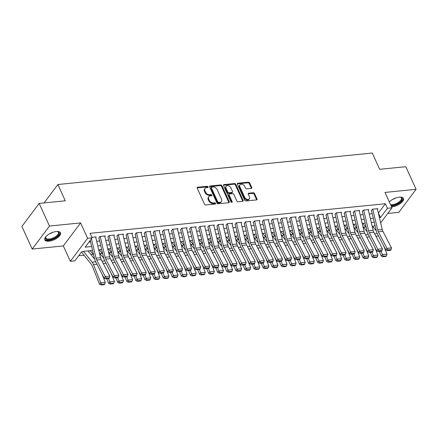 <?xml version="1.0" encoding="UTF-8"?>
<svg xmlns="http://www.w3.org/2000/svg" width="438" height="438" viewBox="0 0 438 438"><rect width="100%" height="100%" fill="white"/><g stroke="black" fill="none" stroke-linecap="round" stroke-linejoin="round"><path stroke-width="0.66" d="M208.099 186.851A0.756 0.537 36.9 0 0 207.19 186.292L197.713 187.24A1.079 0.766 36.9 0 0 197.253 187.48A1.079 0.766 36.9 0 0 197.226 188.22L204.508 204.201A1.079 0.766 36.9 0 0 205.805 205L215.282 204.053A0.756 0.537 36.9 0 0 214.719 202.81L213.492 202.931A3.46 2.453 36.9 0 1 209.342 200.374L208.734 199.044A3.46 2.453 36.9 0 1 208.822 196.678A3.46 2.453 36.9 0 1 210.295 195.917L211.521 195.791A0.756 0.537 36.9 0 0 210.952 194.549L209.725 194.675A3.46 2.453 36.9 0 1 205.575 192.118L204.973 190.787A3.46 2.453 36.9 0 1 205.055 188.422A3.46 2.453 36.9 0 1 206.528 187.656L207.754 187.535A0.756 0.537 36.9 0 0 208.099 186.851M207.656 187.546A0.756 0.537 36.9 0 0 206.725 186.916L197.248 187.864A1.079 0.766 36.9 0 0 197.138 187.88M215.184 204.059A0.756 0.537 36.9 0 0 214.248 203.429L213.021 203.555L213.492 202.931M211.423 195.802A0.756 0.537 36.9 0 0 210.486 195.173L209.26 195.293L209.725 194.675M391.567 206.889A8.59 3.701 155.5 0 0 392.015 206.851A8.59 3.701 155.5 0 0 400.441 203.478A8.59 3.701 155.5 0 0 403.475 198.436A8.59 3.701 155.5 0 0 399.292 197.149A8.59 3.701 155.5 0 0 389.283 201.88M56.294 231.505A8.59 3.701 155.5 0 0 47.862 234.883A8.59 3.701 155.5 0 0 44.835 239.92A8.59 3.701 155.5 0 0 49.012 241.207A8.59 3.701 155.5 0 0 57.444 237.834A8.59 3.701 155.5 0 0 60.471 232.797A8.59 3.701 155.5 0 0 56.294 231.505M251.27 188.422A1.079 0.766 36.9 0 0 251.73 188.181A1.079 0.766 36.9 0 0 251.757 187.448L249.715 182.964A1.079 0.766 36.9 0 0 248.417 182.164L237.894 183.215A1.079 0.766 36.9 0 0 237.429 183.456A1.079 0.766 36.9 0 0 237.407 184.195L244.689 200.177A1.079 0.766 36.9 0 0 245.986 200.976L256.509 199.92A1.079 0.766 36.9 0 0 256.969 199.684A1.079 0.766 36.9 0 0 256.996 198.945L254.527 193.53A1.079 0.766 36.9 0 0 253.23 192.731L248.729 193.18A1.079 0.766 36.9 0 0 248.269 193.421A1.079 0.766 36.9 0 0 248.242 194.16L249.463 196.843A2.891 2.048 36.9 0 1 249.392 198.819A2.891 2.048 36.9 0 1 246.994 199.317A2.891 2.048 36.9 0 1 244.694 197.319L239.898 186.802A2.891 2.048 36.9 0 1 239.969 184.825A2.891 2.048 36.9 0 1 242.367 184.321A2.891 2.048 36.9 0 1 244.667 186.32L245.466 188.077A1.079 0.766 36.9 0 0 246.764 188.877L251.27 188.422M378.344 213.071L385.385 203.741L387.444 208.264L391.988 207.809L380.671 222.893M39.168 203.424L49.478 226.035L32.204 249.047L21.9 226.43L39.168 203.424L65.289 200.807L57.871 184.518L372.251 153.032L379.669 169.314L405.796 166.697L416.1 189.315L384.98 192.43L391.988 207.809M32.204 249.047L63.324 245.932L80.597 222.92L49.478 226.035M80.597 222.92L87.605 238.299L92.144 237.845L85.147 247.169L91.651 246.517M385.385 203.741L90.086 233.317L92.144 237.845M221.973 185.739A1.079 0.766 36.9 0 0 220.681 184.94L210.152 185.997A1.079 0.766 36.9 0 0 209.692 186.232A1.079 0.766 36.9 0 0 209.665 186.971L216.952 202.953A1.079 0.766 36.9 0 0 218.25 203.752L228.773 202.701A1.079 0.766 36.9 0 0 229.233 202.46A1.079 0.766 36.9 0 0 229.26 201.721L221.973 185.739L221.508 186.364A1.079 0.766 36.9 0 0 220.21 185.564L209.687 186.615A1.079 0.766 36.9 0 0 209.583 186.637M224.021 184.606L234.549 183.549A1.079 0.766 36.9 0 1 235.841 184.349L243.128 200.336A1.079 0.766 36.9 0 1 243.101 201.069A1.079 0.766 36.9 0 1 242.641 201.31L238.135 201.759A1.079 0.766 36.9 0 1 236.838 200.965L233.887 194.483A1.079 0.766 36.9 0 0 232.589 193.684L229.6 193.985A1.079 0.766 36.9 0 0 229.14 194.22A1.079 0.766 36.9 0 0 229.112 194.959L232.189 201.71A0.756 0.537 36.9 0 1 230.941 201.83L223.533 185.586A1.079 0.766 36.9 0 1 223.561 184.847A1.079 0.766 36.9 0 1 224.021 184.606L223.555 185.23L234.078 184.174L234.549 183.549M387.767 213.432L398.832 212.321L416.1 189.315M95.774 237.495L96.24 236.87L91.903 237.308M104.863 236.586L105.328 235.962L99.875 236.509L98.709 238.064M113.946 235.671L114.417 235.053L108.963 235.6L107.797 237.155M123.034 234.763L123.5 234.144L118.046 234.686L116.88 236.241M132.123 233.854L132.588 233.23L127.135 233.777L125.969 235.332M141.206 232.945L141.671 232.321L136.218 232.868L135.052 234.423M150.294 232.03L150.76 231.412L145.306 231.959L144.14 233.514M159.377 231.122L159.843 230.503L154.395 231.05L153.229 232.6M168.466 230.213L168.931 229.594L163.478 230.136L162.312 231.691M177.549 229.304L178.02 228.68L172.567 229.227L171.4 230.782M186.637 228.395L187.103 227.771L181.65 228.318L180.483 229.873M195.72 227.481L196.191 226.862L190.738 227.41L189.572 228.964M204.809 226.572L205.274 225.953L199.821 226.495L198.655 228.05M213.897 225.663L214.363 225.039L208.91 225.586L207.743 227.141M222.98 224.754L223.446 224.13L217.998 224.678L216.826 226.232M232.069 223.84L232.534 223.221L227.081 223.769L225.915 225.324M241.152 222.931L241.617 222.312L236.17 222.854L235.003 224.409M250.24 222.022L250.706 221.398L245.253 221.946L244.086 223.5M259.323 221.113L259.794 220.489L254.341 221.037L253.175 222.592M268.412 220.199L268.877 219.58L263.424 220.128L262.258 221.683M277.5 219.29L277.966 218.671L272.513 219.214L271.346 220.768M286.583 218.381L287.049 217.763L281.601 218.305L280.43 219.86M295.672 217.472L296.137 216.848L290.684 217.396L289.518 218.951M304.755 216.564L305.22 215.939L299.773 216.487L298.606 218.042M313.843 215.649L314.309 215.031L308.856 215.578L307.69 217.133M322.926 214.74L323.397 214.122L317.944 214.664L316.778 216.219M332.015 213.832L332.48 213.207L327.027 213.755L325.861 215.31M341.103 212.923L341.569 212.299L336.116 212.846L334.95 214.401M350.186 212.008L350.652 211.39L345.204 211.937L344.033 213.492M359.275 211.1L359.74 210.481L354.287 211.023L353.121 212.578M368.358 210.191L368.823 209.567L363.376 210.114L362.21 211.669M88.985 242.055L90.556 241.902M96.672 241.289L99.64 240.988M105.761 240.374L108.728 240.079M114.844 239.466L117.817 239.17M123.932 238.557L126.9 238.261M133.021 237.648L135.988 237.347M142.104 236.734L145.071 236.438M151.192 235.825L154.16 235.529M160.275 234.916L163.243 234.62M169.364 234.007L172.331 233.706M178.447 233.098L181.414 232.797M187.535 232.184L190.503 231.888M196.624 231.275L199.591 230.979M205.707 230.366L208.674 230.07M214.795 229.457L217.763 229.156M223.878 228.543L226.846 228.247M232.967 227.634L235.934 227.338M242.05 226.725L245.017 226.43M251.138 225.816L254.106 225.515M260.227 224.902L263.194 224.606M269.31 223.993L272.277 223.698M278.398 223.084L281.366 222.789M287.481 222.175L290.449 221.874M296.57 221.261L299.537 220.966M305.653 220.352L308.62 220.057M314.741 219.443L317.709 219.148M323.83 218.535L326.797 218.234M332.913 217.626L335.88 217.325M342.001 216.711L344.969 216.416M351.084 215.803L354.052 215.507M360.173 214.894L363.14 214.598M369.256 213.985L372.223 213.684M371.293 210.76L372.459 209.205L377.912 208.658L377.446 209.282M78.714 255.737L84.047 255.206M90.929 254.516L93.13 254.292M100.017 253.602L102.218 253.383M109.106 252.693L111.301 252.474M118.189 251.784L120.39 251.565M127.277 250.875L129.473 250.656M136.36 249.967L138.561 249.742M145.449 249.052L147.65 248.833M154.532 248.143L156.733 247.924M163.62 247.235L165.821 247.016M172.703 246.326L174.904 246.101M181.792 245.411L183.993 245.192M190.88 244.503L193.076 244.284M199.963 243.594L202.164 243.375M209.052 242.685L211.247 242.46M218.135 241.771L220.336 241.552M227.223 240.862L229.424 240.643M236.306 239.953L238.507 239.734M245.395 239.044L247.596 238.825M254.483 238.135L256.679 237.911M263.566 237.221L265.767 237.002M272.655 236.312L274.85 236.093M281.738 235.403L283.939 235.184M290.827 234.494L293.027 234.27M299.91 233.58L302.11 233.361M308.998 232.671L311.199 232.452M318.087 231.762L320.282 231.543M327.17 230.853L329.371 230.629M336.258 229.939L338.454 229.72M345.341 229.03L347.542 228.811M354.43 228.121L356.631 227.902M363.513 227.213L365.714 226.988M57.871 184.518L44.052 202.931M92.582 250.454L81.879 251.521L74.876 260.851L70.337 261.305L87.605 238.299M63.324 245.932L70.337 261.305M375.908 229.233L375.443 229.857M379.439 217.691L380.447 217.593L387.444 208.264M97.767 245.904L100.735 245.608M106.856 244.995L109.823 244.7M115.939 244.086L118.906 243.791M125.027 243.178L127.995 242.876M134.116 242.263L137.083 241.968M143.199 241.354L146.166 241.059M152.287 240.446L155.255 240.15M161.37 239.537L164.338 239.241M170.459 238.628L173.426 238.327M179.542 237.714L182.509 237.418M188.63 236.805L191.598 236.509M197.713 235.896L200.686 235.6M206.802 234.987L209.769 234.686M215.89 234.073L218.858 233.777M224.973 233.164L227.941 232.868M234.062 232.255L237.029 231.959M243.145 231.346L246.112 231.045M252.233 230.432L255.201 230.136M261.316 229.523L264.284 229.227M270.405 228.614L273.372 228.318M279.493 227.705L282.461 227.404M288.576 226.796L291.544 226.495M297.665 225.882L300.632 225.586M306.748 224.973L309.715 224.678M315.836 224.064L318.804 223.769M324.919 223.156L327.887 222.854M334.008 222.241L336.975 221.946M343.096 221.332L346.064 221.037M352.179 220.424L355.147 220.128M361.268 219.515L364.235 219.214M370.351 218.6L373.318 218.305M374.249 222.236L371.282 222.537M365.166 223.15L362.199 223.446M356.078 224.059L353.11 224.355M346.995 224.968L344.027 225.263M337.906 225.877L334.939 226.178M328.823 226.791L325.856 227.087M319.735 227.7L316.767 227.995M310.646 228.609L307.679 228.904M301.563 229.517L298.596 229.819M292.475 230.432L289.507 230.727M283.391 231.341L280.424 231.636M274.303 232.249L271.336 232.545M265.22 233.158L262.252 233.459M256.131 234.067L253.164 234.368M247.048 234.982L244.076 235.277M237.96 235.89L234.992 236.186M228.871 236.799L225.904 237.095M219.788 237.708L216.821 238.009M210.7 238.622L207.732 238.918M201.617 239.531L198.649 239.827M192.528 240.44L189.561 240.736M183.445 241.349L180.478 241.65M174.357 242.263L171.389 242.559M165.268 243.172L162.301 243.468M156.185 244.081L153.218 244.377M147.097 244.99L144.129 245.291M138.014 245.899L135.046 246.2M128.925 246.813L125.958 247.109M119.842 247.722L116.875 248.017M110.754 248.631L107.786 248.926M101.665 249.54L98.698 249.841M373.275 227.147L374.901 224.979M378.383 213.071L380.447 217.593M205.055 188.422L204.59 189.046A3.46 2.453 36.9 0 0 204.502 191.406L204.973 190.787M209.26 195.293A3.46 2.453 36.9 0 1 205.11 192.742L204.502 191.406M208.822 196.678L208.351 197.303A3.46 2.453 36.9 0 0 208.269 199.668L208.734 199.044M213.021 203.555A3.46 2.453 36.9 0 1 208.871 200.998L208.269 199.668M228.877 202.684A1.079 0.766 36.9 0 0 228.795 202.345L221.508 186.364M211.702 187.141A0.756 0.537 36.9 0 0 211.362 187.825L217.757 201.852A0.756 0.537 36.9 0 0 218.661 202.411L219.958 202.285A3.46 2.453 36.9 0 0 221.425 201.518A3.46 2.453 36.9 0 0 221.513 199.159L217.144 189.566A3.46 2.453 36.9 0 0 212.994 187.01L211.702 187.141M211.379 187.305L210.913 187.929A0.756 0.537 36.9 0 0 210.897 188.444L211.362 187.825M221.425 201.518L220.96 202.142A3.46 2.453 36.9 0 1 219.487 202.904L218.195 203.035A0.756 0.537 36.9 0 1 217.286 202.476L210.897 188.444M242.745 201.294A1.079 0.766 36.9 0 0 242.663 200.954L235.376 184.973A1.079 0.766 36.9 0 0 234.078 184.174M229.14 194.22L228.674 194.844A1.079 0.766 36.9 0 0 228.647 195.583L231.724 202.329L232.189 201.71M230.821 187.754A2.891 2.048 36.9 0 0 228.516 185.756A2.891 2.048 36.9 0 0 226.123 186.26A2.891 2.048 36.9 0 0 226.046 188.231L227.738 191.943A1.079 0.766 36.9 0 0 229.036 192.736L232.025 192.441A1.079 0.766 36.9 0 0 232.485 192.2A1.079 0.766 36.9 0 0 232.512 191.461L230.821 187.754M226.123 186.26L225.652 186.878A2.891 2.048 36.9 0 0 225.581 188.855L226.046 188.231M232.485 192.2L232.014 192.824A1.079 0.766 36.9 0 1 231.554 193.059L228.57 193.361A1.079 0.766 36.9 0 1 227.273 192.561L225.581 188.855M239.969 184.825L239.504 185.444A2.891 2.048 36.9 0 0 239.433 187.42L239.898 186.802M249.392 198.819L248.926 199.443A2.891 2.048 36.9 0 1 246.528 199.942A2.891 2.048 36.9 0 1 244.223 197.943L239.433 187.42M256.613 199.903A1.079 0.766 36.9 0 0 256.531 199.564L254.062 194.149A1.079 0.766 36.9 0 0 252.764 193.35L248.258 193.804A1.079 0.766 36.9 0 0 248.154 193.82M251.374 188.406A1.079 0.766 36.9 0 0 251.292 188.066L249.244 183.582A1.079 0.766 36.9 0 0 247.946 182.783L237.423 183.84A1.079 0.766 36.9 0 0 237.319 183.856M81.501 252.025L91.361 264.36A5.508 3.082 84.3 0 1 92.248 265.932L99.535 284.224L100.778 282.833L93.486 264.541A8.262 4.621 -95.7 0 0 92.155 262.187L83.505 251.363M94.646 259.165L88.049 250.908M101.578 284.415L101.079 284.968L104.26 284.651L104.759 284.098L101.578 284.415L100.778 282.833L105.317 282.379L101.994 274.035M105.317 282.379L104.759 284.098M101.079 284.968L99.535 284.224M95.643 236.931L100.559 257.697A5.508 3.082 -95.7 0 0 101.238 259.553L109.828 276.11L105.284 276.564L106.215 278.125L105.782 278.809L108.963 278.491L109.396 277.807L106.215 278.125M91.433 238.792L96.021 258.152A5.508 3.082 -95.7 0 0 96.694 260.008L105.284 276.564L104.195 278.278L95.604 261.721A8.262 4.621 84.3 0 1 94.592 258.935L90.206 240.429M104.195 278.278L105.782 278.809M109.396 277.807L109.828 276.11M57.236 231.456A7.435 3.203 -24.5 0 1 57.635 231.532A7.435 3.203 -24.5 0 1 57.696 235.879A7.435 3.203 -24.5 0 1 49.171 239.832A7.435 3.203 -24.5 0 1 45.744 236.953A7.435 3.203 -24.5 0 1 45.946 236.602M45.902 236.668A6.882 2.967 155.5 0 0 45.853 238.037A6.882 2.967 155.5 0 0 49.198 239.071A6.882 2.967 155.5 0 0 55.955 236.367A6.882 2.967 155.5 0 0 58.38 232.326A6.882 2.967 155.5 0 0 57.318 231.467M44.698 239.427A8.536 3.679 155.5 0 0 48.706 240.457A8.536 3.679 155.5 0 0 56.83 237.281A8.536 3.679 155.5 0 0 60.187 232.364M400.239 197.1A7.435 3.203 -24.5 0 1 400.639 197.177A7.435 3.203 -24.5 0 1 402.21 198.644A7.435 3.203 -24.5 0 1 398.421 203.259A7.435 3.203 -24.5 0 1 390.942 205.51M390.57 204.694A6.882 2.967 155.5 0 0 397.682 202.838A6.882 2.967 155.5 0 0 401.493 198.387A6.882 2.967 155.5 0 0 401.383 197.971A6.882 2.967 155.5 0 0 400.316 197.111M391.227 206.134A8.536 3.679 155.5 0 0 399.379 203.232A8.536 3.679 155.5 0 0 403.228 198.255A8.536 3.679 155.5 0 0 403.19 198.009M90.244 250.684L93.644 254.938M106.79 278.71L108.624 283.315L109.861 281.924L108.514 278.541M103.735 258.256L99.415 252.846M110.661 283.506L110.168 284.059L113.349 283.742L113.842 283.183L110.661 283.506L109.861 281.924L114.406 281.47L111.077 273.126M114.406 281.47L113.842 283.183M110.168 284.059L108.624 283.315M99.333 249.775L102.733 254.029M115.878 277.801L117.712 282.4L118.95 281.015L117.598 277.626M112.818 257.347L108.498 251.938M119.749 282.592L119.256 283.151L122.432 282.833L122.93 282.275L119.749 282.592L118.95 281.015L123.494 280.561L120.165 272.217M123.494 280.561L122.93 282.275M119.256 283.151L117.712 282.4M108.421 248.866L111.816 253.115M124.961 276.893L126.796 281.492L128.033 280.106L126.686 276.717M121.906 256.438L117.587 251.029M128.838 281.683L128.339 282.236L131.52 281.919L132.013 281.366L128.838 281.683L128.033 280.106L132.577 279.652L129.254 271.303M132.577 279.652L132.013 281.366M128.339 282.236L126.796 281.492M117.504 247.957L120.904 252.206M134.05 275.978L135.884 280.583L137.121 279.192L135.769 275.809M130.995 255.524L126.67 250.12M137.921 280.774L137.428 281.327L140.609 281.01L141.102 280.457L137.921 280.774L137.121 279.192L141.666 278.738L138.337 270.394M141.666 278.738L141.102 280.457M137.428 281.327L135.884 280.583M104.731 236.022L109.648 256.788A5.508 3.082 -95.7 0 0 110.321 258.639L118.912 275.201L114.373 275.655L115.303 277.216L114.865 277.9L118.046 277.582L118.484 276.898L115.303 277.216M100.187 236.476L105.104 257.243A5.508 3.082 -95.7 0 0 105.777 259.099L114.373 275.655L113.283 277.369L104.687 260.813A8.262 4.621 84.3 0 1 103.68 258.026L98.944 238.042M113.283 277.369L114.865 277.9M118.484 276.898L118.912 275.201M113.814 235.113L118.736 255.874A5.508 3.082 -95.7 0 0 119.41 257.73L128 274.292L123.456 274.746L124.392 276.307L123.954 276.991L127.135 276.674L127.567 275.989L124.392 276.307M109.27 235.567L114.192 256.329A5.508 3.082 -95.7 0 0 114.865 258.185L123.456 274.746L122.366 276.46L113.776 259.898A8.262 4.621 84.3 0 1 112.763 257.117L108.027 237.128M122.366 276.46L123.954 276.991M127.567 275.989L128 274.292M122.903 234.204L127.819 254.965A5.508 3.082 -95.7 0 0 128.493 256.821L137.089 273.378L132.544 273.838L133.475 275.398L133.042 276.082L136.218 275.765L136.656 275.075L133.475 275.398M118.359 234.659L123.275 255.42A5.508 3.082 -95.7 0 0 123.954 257.276L132.544 273.838L131.455 275.551L122.864 258.989A8.262 4.621 84.3 0 1 121.852 256.208L117.116 236.219M131.455 275.551L133.042 276.082M136.656 275.075L137.089 273.378M131.986 233.29L136.908 254.056A5.508 3.082 -95.7 0 0 137.581 255.912L146.172 272.469L141.627 272.923L142.564 274.484L142.126 275.173L145.306 274.85L145.744 274.166L142.564 274.484M127.442 233.75L132.364 254.511A5.508 3.082 -95.7 0 0 133.037 256.367L141.627 272.923L140.538 274.637L131.947 258.081A8.262 4.621 84.3 0 1 130.935 255.294L126.199 235.31M140.538 274.637L142.126 275.173M145.744 274.166L146.172 272.469M126.593 247.043L129.987 251.297M143.133 275.069L144.967 279.674L146.204 278.283L144.858 274.9M140.078 254.615L135.758 249.211M147.009 279.866L146.511 280.419L149.692 280.101L150.19 279.543L147.009 279.866L146.204 278.283L150.749 277.829L147.425 269.485M150.749 277.829L150.19 279.543M146.511 280.419L144.967 279.674M141.074 232.381L145.991 253.148A5.508 3.082 -95.7 0 0 146.664 255.004L155.26 271.56L150.716 272.014L151.647 273.575L151.214 274.259L154.395 273.942L154.828 273.257L151.647 273.575M136.53 232.835L141.447 253.602A5.508 3.082 -95.7 0 0 142.126 255.458L150.716 272.014L149.626 273.728L141.036 257.172A8.262 4.621 84.3 0 1 140.023 254.385L135.287 234.401M149.626 273.728L151.214 274.259M154.828 273.257L155.26 271.56M135.676 246.134L139.076 250.388M152.221 274.161L154.056 278.76L155.293 277.374L153.941 273.985M149.166 253.706L144.847 248.297M156.092 278.951L155.599 279.51L158.78 279.192L159.273 278.634L156.092 278.951L155.293 277.374L159.837 276.92L156.508 268.576M159.837 276.92L159.273 278.634M155.599 279.51L154.056 278.76M150.157 231.472L155.079 252.233A5.508 3.082 -95.7 0 0 155.753 254.089L164.343 270.651L159.799 271.106L160.735 272.666L160.297 273.35L163.478 273.033L163.916 272.348L160.735 272.666M145.619 231.926L150.535 252.688A5.508 3.082 -95.7 0 0 151.209 254.544L159.799 271.106L158.709 272.819L150.119 256.257A8.262 4.621 84.3 0 1 149.106 253.476L144.376 233.487M158.709 272.819L160.297 273.35M163.916 272.348L164.343 270.651M144.764 245.225L148.159 249.479M161.304 273.252L163.139 277.851L164.381 276.466L163.029 273.077M158.249 252.797L153.93 247.388M165.181 278.042L164.683 278.601L167.864 278.278L168.362 277.725L165.181 278.042L164.381 276.466L168.92 276.011L165.597 267.667M168.92 276.011L168.362 277.725M164.683 278.601L163.139 277.851M159.246 230.563L164.162 251.324A5.508 3.082 -95.7 0 0 164.841 253.18L173.432 269.742L168.887 270.197L169.818 271.757L169.386 272.441L172.567 272.124L172.999 271.434L169.818 271.757M154.702 231.018L159.624 251.779A5.508 3.082 -95.7 0 0 160.297 253.635L168.887 270.197L167.798 271.91L159.208 255.349A8.262 4.621 84.3 0 1 158.195 252.567L153.459 232.578M167.798 271.91L169.386 272.441M172.999 271.434L173.432 269.742M153.847 244.316L157.247 248.565M170.393 272.337L172.227 276.942L173.464 275.551L172.118 272.168M167.338 251.883L163.018 246.479M174.264 277.134L173.771 277.687L176.952 277.369L177.445 276.816L174.264 277.134L173.464 275.551L178.009 275.097L174.68 266.753M178.009 275.097L177.445 276.816M173.771 277.687L172.227 276.942M168.329 229.649L173.251 250.416A5.508 3.082 -95.7 0 0 173.924 252.272L182.515 268.828L177.976 269.282L178.907 270.843L178.469 271.533L181.65 271.21L182.088 270.525L178.907 270.843M163.79 230.109L168.707 250.87A5.508 3.082 -95.7 0 0 169.38 252.726L177.976 269.282L176.886 270.996L168.291 254.44A8.262 4.621 84.3 0 1 167.283 251.658L162.547 231.669M176.886 270.996L178.469 271.533M182.088 270.525L182.515 268.828M162.936 243.408L166.336 247.656M179.481 271.429L181.316 276.033L182.553 274.642L181.201 271.259M176.421 250.974L172.101 245.57M183.352 276.225L182.86 276.778L186.035 276.46L186.533 275.907L183.352 276.225L182.553 274.642L187.092 274.188L183.768 265.844M187.092 274.188L186.533 275.907M182.86 276.778L181.316 276.033M177.417 228.74L182.339 249.507A5.508 3.082 -95.7 0 0 183.013 251.363L191.603 267.919L187.059 268.374L187.995 269.934L187.557 270.618L190.738 270.301L191.171 269.616L187.995 269.934M172.873 229.194L177.795 249.961A5.508 3.082 -95.7 0 0 178.469 251.817L187.059 268.374L185.969 270.087L177.379 253.531A8.262 4.621 84.3 0 1 176.366 250.744L171.63 230.76M185.969 270.087L187.557 270.618M191.171 269.616L191.603 267.919M172.019 242.493L175.419 246.747M188.564 270.52L190.399 275.119L191.636 273.734L190.289 270.345M185.509 250.065L181.19 244.656M192.441 275.31L191.943 275.869L195.124 275.551L195.616 274.993L192.441 275.31L191.636 273.734L196.18 273.279L192.857 264.935M196.18 273.279L195.616 274.993M191.943 275.869L190.399 275.119M186.506 227.831L191.422 248.592A5.508 3.082 -95.7 0 0 192.096 250.448L200.686 267.01L196.147 267.465L197.078 269.025L196.646 269.709L199.821 269.392L200.259 268.708L197.078 269.025M181.962 228.286L186.878 249.052A5.508 3.082 -95.7 0 0 187.557 250.908L196.147 267.465L195.058 269.178L186.468 252.622A8.262 4.621 84.3 0 1 185.455 249.835L180.719 229.851M195.058 269.178L196.646 269.709M200.259 268.708L200.686 267.01M181.108 241.584L184.507 245.838M197.653 269.611L199.487 274.21L200.724 272.825L199.372 269.436M194.598 249.156L190.273 243.747M201.524 274.402L201.031 274.96L204.207 274.637L204.705 274.084L201.524 274.402L200.724 272.825L205.269 272.37L201.94 264.026M205.269 272.37L204.705 274.084M201.031 274.96L199.487 274.21M195.589 226.922L200.511 247.684A5.508 3.082 -95.7 0 0 201.184 249.54L209.775 266.101L205.23 266.556L206.167 268.116L205.729 268.801L208.91 268.483L209.348 267.799L206.167 268.116M191.045 227.377L195.967 248.138A5.508 3.082 -95.7 0 0 196.64 249.994L205.23 266.556L204.141 268.27L195.551 251.708A8.262 4.621 84.3 0 1 194.538 248.926L189.802 228.937M204.141 268.27L205.729 268.801M209.348 267.799L209.775 266.101M190.196 240.676L193.591 244.924M206.736 268.697L208.57 273.301L209.807 271.916L208.461 268.527M203.681 248.247L199.361 242.838M210.612 273.493L210.114 274.046L213.295 273.728L213.793 273.175L210.612 273.493L209.807 271.916L214.352 271.456L211.028 263.112M214.352 271.456L213.793 273.175M210.114 274.046L208.57 273.301M204.677 226.013L209.594 246.775A5.508 3.082 -95.7 0 0 210.267 248.631L218.863 265.187L214.319 265.642L215.25 267.202L214.817 267.892L217.993 267.574L218.431 266.884L215.25 267.202M200.133 226.468L205.05 247.229A5.508 3.082 -95.7 0 0 205.729 249.085L214.319 265.642L213.229 267.355L204.639 250.799A8.262 4.621 84.3 0 1 203.626 248.017L198.89 228.028M213.229 267.355L214.817 267.892M218.431 266.884L218.863 265.187M199.279 239.767L202.679 244.015M215.825 267.788L217.659 272.392L218.896 271.002L217.544 267.618M212.769 247.333L208.444 241.929M219.695 272.584L219.203 273.137L222.384 272.819L222.876 272.266L219.695 272.584L218.896 271.002L223.44 270.547L220.111 262.203M223.44 270.547L222.876 272.266M219.203 273.137L217.659 272.392M213.76 225.099L218.682 245.866A5.508 3.082 -95.7 0 0 219.356 247.722L227.946 264.278L223.402 264.733L224.338 266.293L223.9 266.977L227.081 266.66L227.519 265.976L224.338 266.293M209.222 225.554L214.138 246.32A5.508 3.082 -95.7 0 0 214.812 248.176L223.402 264.733L222.312 266.446L213.722 249.89A8.262 4.621 84.3 0 1 212.709 247.103L207.979 227.119M222.312 266.446L223.9 266.977M227.519 265.976L227.946 264.278M208.368 238.852L211.762 243.106M224.908 266.879L226.742 271.483L227.984 270.093L226.632 266.704M221.852 246.424L217.533 241.015M228.784 271.675L228.286 272.228L231.467 271.91L231.965 271.352L228.784 271.675L227.984 270.093L232.523 269.638L229.2 261.294M232.523 269.638L231.965 271.352M228.286 272.228L226.742 271.483M222.849 224.19L227.765 244.951A5.508 3.082 -95.7 0 0 228.444 246.808L237.035 263.369L232.49 263.824L233.421 265.384L232.989 266.069L236.17 265.751L236.602 265.067L233.421 265.384M218.305 224.645L223.227 245.411A5.508 3.082 -95.7 0 0 223.9 247.267L232.49 263.824L231.401 265.537L222.811 248.981A8.262 4.621 84.3 0 1 221.798 246.194L217.062 226.211M231.401 265.537L232.989 266.069M236.602 265.067L237.035 263.369M217.451 237.944L220.851 242.198M233.996 265.97L235.83 270.569L237.067 269.184L235.721 265.795M230.941 245.515L226.621 240.106M237.867 270.761L237.374 271.319L240.555 270.996L241.048 270.443L237.867 270.761L237.067 269.184L241.612 268.729L238.283 260.386M241.612 268.729L241.048 270.443M237.374 271.319L235.83 270.569M231.932 223.281L236.854 244.043A5.508 3.082 -95.7 0 0 237.527 245.899L246.118 262.461L241.579 262.915L242.51 264.475L242.072 265.16L245.253 264.842L245.691 264.158L242.51 264.475M227.393 223.736L232.31 244.497A5.508 3.082 -95.7 0 0 232.983 246.353L241.579 262.915L240.489 264.629L231.894 248.067A8.262 4.621 84.3 0 1 230.886 245.285L226.15 225.296M240.489 264.629L242.072 265.16M245.691 264.158L246.118 262.461M226.539 237.035L229.934 241.283M243.085 265.061L244.919 269.66L246.156 268.275L244.804 264.886M240.024 244.607L235.704 239.197M246.955 269.852L246.457 270.405L249.638 270.087L250.136 269.534L246.955 269.852L246.156 268.275L250.695 267.821L247.371 259.471M250.695 267.821L250.136 269.534M246.457 270.405L244.919 269.66M241.02 222.373L245.937 243.134A5.508 3.082 -95.7 0 0 246.616 244.99L255.206 261.546L250.662 262.006L251.593 263.566L251.16 264.251L254.341 263.933L254.774 263.243L251.593 263.566M236.476 222.827L241.398 243.588A5.508 3.082 -95.7 0 0 242.072 245.444L250.662 262.006L249.572 263.72L240.982 247.158A8.262 4.621 84.3 0 1 239.969 244.377L235.233 224.387M249.572 263.72L251.16 264.251M254.774 263.243L255.206 261.546M235.622 236.126L239.022 240.374M252.168 264.147L254.002 268.751L255.239 267.361L253.892 263.977M249.112 243.692L244.793 238.288M256.038 268.943L255.546 269.496L258.727 269.178L259.219 268.625L256.038 268.943L255.239 267.361L259.783 266.906L256.46 258.562M259.783 266.906L259.219 268.625M255.546 269.496L254.002 268.751M250.109 221.458L255.025 242.225A5.508 3.082 -95.7 0 0 255.699 244.081L264.289 260.637L259.75 261.092L260.681 262.652L260.243 263.342L263.424 263.019L263.862 262.335L260.681 262.652M245.565 221.918L250.481 242.679A5.508 3.082 -95.7 0 0 251.155 244.535L259.75 261.092L258.661 262.805L250.065 246.249A8.262 4.621 84.3 0 1 249.058 243.462L244.322 223.479M258.661 262.805L260.243 263.342M263.862 262.335L264.289 260.637M244.711 235.211L248.111 239.466M261.256 263.238L263.09 267.842L264.328 266.452L262.975 263.068M258.201 242.783L253.876 237.38M265.127 268.034L264.634 268.587L267.81 268.27L268.308 267.711L265.127 268.034L264.328 266.452L268.872 265.997L265.543 257.654M268.872 265.997L268.308 267.711M264.634 268.587L263.09 267.842M259.192 220.549L264.114 241.316A5.508 3.082 -95.7 0 0 264.787 243.172L273.378 259.729L268.833 260.183L269.77 261.743L269.332 262.428L272.513 262.11L272.945 261.426L269.77 261.743M254.648 221.004L259.57 241.771A5.508 3.082 -95.7 0 0 260.243 243.627L268.833 260.183L267.744 261.897L259.154 245.34A8.262 4.621 84.3 0 1 258.141 242.553L253.405 222.57M267.744 261.897L269.332 262.428M272.945 261.426L273.378 259.729M253.799 234.303L257.194 238.557M270.339 262.329L272.173 266.928L273.411 265.543L272.064 262.154M267.284 241.875L262.964 236.465M274.215 267.12L273.717 267.678L276.898 267.361L277.391 266.802L274.215 267.12L273.411 265.543L277.955 265.089L274.631 256.745M277.955 265.089L277.391 266.802M273.717 267.678L272.173 266.928M268.28 219.641L273.197 240.402A5.508 3.082 -95.7 0 0 273.87 242.258L282.466 258.82L277.922 259.274L278.853 260.834L278.42 261.519L281.596 261.201L282.034 260.517L278.853 260.834M263.736 220.095L268.653 240.856A5.508 3.082 -95.7 0 0 269.332 242.712L277.922 259.274L276.832 260.988L268.242 244.426A8.262 4.621 84.3 0 1 267.229 241.645L262.493 221.655M276.832 260.988L278.42 261.519M282.034 260.517L282.466 258.82M262.882 233.394L266.282 237.648M279.428 261.42L281.262 266.019L282.499 264.634L281.147 261.245M276.373 240.966L272.047 235.556M283.298 266.211L282.806 266.769L285.987 266.446L286.479 265.893L283.298 266.211L282.499 264.634L287.043 264.18L283.715 255.836M287.043 264.18L286.479 265.893M282.806 266.769L281.262 266.019M277.363 218.732L282.286 239.493A5.508 3.082 -95.7 0 0 282.959 241.349L291.549 257.905L287.005 258.365L287.941 259.926L287.503 260.61L290.684 260.292L291.122 259.603L287.941 259.926M272.819 219.186L277.741 239.947A5.508 3.082 -95.7 0 0 278.415 241.803L287.005 258.365L285.915 260.079L277.325 243.517A8.262 4.621 84.3 0 1 276.312 240.736L271.576 220.747M285.915 260.079L287.503 260.61M291.122 259.603L291.549 257.905M271.971 232.485L275.365 236.734M288.511 260.506L290.345 265.11L291.582 263.72L290.235 260.336M285.456 240.051L281.136 234.648M292.387 265.302L291.889 265.855L295.07 265.537L295.568 264.985L292.387 265.302L291.582 263.72L296.126 263.265L292.803 254.921M296.126 263.265L295.568 264.985M291.889 265.855L290.345 265.11M286.452 217.817L291.369 238.584A5.508 3.082 -95.7 0 0 292.047 240.44L300.638 256.996L296.093 257.451L297.024 259.011L296.592 259.701L299.773 259.378L300.205 258.694L297.024 259.011M281.908 218.277L286.83 239.038A5.508 3.082 -95.7 0 0 287.503 240.895L296.093 257.451L295.004 259.165L286.414 242.608A8.262 4.621 84.3 0 1 285.401 239.827L280.665 219.838M295.004 259.165L296.592 259.701M300.205 258.694L300.638 256.996M281.054 231.571L284.454 235.825M297.599 259.597L299.433 264.202L300.671 262.811L299.318 259.427M294.544 239.143L290.224 233.739M301.47 264.393L300.977 264.946L304.158 264.629L304.651 264.07L301.47 264.393L300.671 262.811L305.215 262.357L301.886 254.013M305.215 262.357L304.651 264.07M300.977 264.946L299.433 264.202M295.535 216.909L300.457 237.675A5.508 3.082 -95.7 0 0 301.13 239.531L309.721 256.088L305.176 256.542L306.113 258.102L305.675 258.787L308.856 258.469L309.294 257.785L306.113 258.102M290.996 217.363L295.913 238.13A5.508 3.082 -95.7 0 0 296.586 239.986L305.176 256.542L304.092 258.256L295.497 241.699A8.262 4.621 84.3 0 1 294.484 238.913L289.753 218.929M304.092 258.256L305.675 258.787M309.294 257.785L309.721 256.088M290.142 230.662L293.537 234.916M306.682 258.688L308.516 263.287L309.759 261.902L308.407 258.513M303.627 238.234L299.307 232.824M310.558 263.479L310.06 264.037L313.241 263.72L313.739 263.161L310.558 263.479L309.759 261.902L314.298 261.448L310.975 253.104M314.298 261.448L313.739 263.161M310.06 264.037L308.516 263.287M304.624 216L309.54 236.761A5.508 3.082 -95.7 0 0 310.219 238.617L318.809 255.179L314.265 255.633L315.196 257.194L314.763 257.878L317.944 257.56L318.377 256.876L315.196 257.194M300.079 216.454L305.001 237.221A5.508 3.082 -95.7 0 0 305.675 239.071L314.265 255.633L313.175 257.347L304.585 240.791A8.262 4.621 84.3 0 1 303.572 238.004L298.836 218.014M313.175 257.347L314.763 257.878M318.377 256.876L318.809 255.179M299.225 229.753L302.625 234.007M315.771 257.779L317.605 262.378L318.842 260.993L317.495 257.604M312.716 237.325L308.396 231.916M319.641 262.57L319.149 263.129L322.33 262.805L322.822 262.252L319.641 262.57L318.842 260.993L323.386 260.539L320.063 252.195M323.386 260.539L322.822 262.252M319.149 263.129L317.605 262.378M313.712 215.091L318.629 235.852A5.508 3.082 -95.7 0 0 319.302 237.708L327.892 254.27L323.353 254.724L324.284 256.285L323.846 256.969L327.027 256.652L327.465 255.967L324.284 256.285M309.168 215.545L314.084 236.306A5.508 3.082 -95.7 0 0 314.758 238.162L323.353 254.724L322.264 256.438L313.668 239.876A8.262 4.621 84.3 0 1 312.661 237.095L307.925 217.106M322.264 256.438L323.846 256.969M327.465 255.967L327.892 254.27M308.314 228.844L311.714 233.093M324.859 256.865L326.693 261.47L327.931 260.084L326.578 256.695M321.804 236.416L317.479 231.007M328.73 261.661L328.237 262.214L331.413 261.897L331.911 261.344L328.73 261.661L327.931 260.084L332.475 259.625L329.146 251.281M332.475 259.625L331.911 261.344M328.237 262.214L326.693 261.47M322.795 214.182L327.717 234.943A5.508 3.082 -95.7 0 0 328.39 236.799L336.981 253.356L332.437 253.81L333.373 255.37L332.935 256.06L336.116 255.737L336.548 255.053L333.373 255.37M318.251 214.636L323.173 235.398A5.508 3.082 -95.7 0 0 323.846 237.254L332.437 253.81L331.347 255.524L322.757 238.967A8.262 4.621 84.3 0 1 321.744 236.186L317.008 216.197M331.347 255.524L332.935 256.06M336.548 255.053L336.981 253.356M317.402 227.935L320.797 232.184M333.942 255.956L335.776 260.561L337.014 259.17L335.667 255.787M330.887 235.502L326.567 230.098M337.818 260.752L337.32 261.305L340.501 260.988L340.994 260.435L337.818 260.752L337.014 259.17L341.558 258.716L338.235 250.372M341.558 258.716L340.994 260.435M337.32 261.305L335.776 260.561M331.884 213.268L336.8 234.034A5.508 3.082 -95.7 0 0 337.474 235.89L346.069 252.447L341.525 252.901L342.456 254.462L342.023 255.146L345.199 254.828L345.637 254.144L342.456 254.462M327.339 213.722L332.256 234.489A5.508 3.082 -95.7 0 0 332.935 236.345L341.525 252.901L340.435 254.615L331.845 238.058A8.262 4.621 84.3 0 1 330.832 235.272L326.096 215.288M340.435 254.615L342.023 255.146M345.637 254.144L346.069 252.447M326.485 227.021L329.885 231.275M343.031 255.047L344.865 259.646L346.102 258.261L344.75 254.872M339.976 234.593L335.65 229.184M346.901 259.844L346.409 260.396L349.59 260.079L350.082 259.52L346.901 259.844L346.102 258.261L350.646 257.807L347.318 249.463M350.646 257.807L350.082 259.52M346.409 260.396L344.865 259.646M340.967 212.359L345.889 233.12A5.508 3.082 -95.7 0 0 346.562 234.976L355.152 251.538L350.608 251.992L351.544 253.553L351.106 254.237L354.287 253.92L354.725 253.235L351.544 253.553M336.422 212.813L341.344 233.58A5.508 3.082 -95.7 0 0 342.018 235.436L350.608 251.992L349.519 253.706L340.928 237.15A8.262 4.621 84.3 0 1 339.915 234.363L335.18 214.379M349.519 253.706L351.106 254.237M354.725 253.235L355.152 251.538M335.574 226.112L338.968 230.366M352.114 254.139L353.948 258.738L355.185 257.352L353.838 253.963M349.059 233.684L344.739 228.275M355.99 258.929L355.492 259.488L358.673 259.165L359.171 258.612L355.99 258.929L355.185 257.352L359.729 256.898L356.406 248.554M359.729 256.898L359.171 258.612M355.492 259.488L353.948 258.738M350.055 211.45L354.972 232.211A5.508 3.082 -95.7 0 0 355.645 234.067L364.241 250.629L359.697 251.084L360.627 252.644L360.195 253.328L363.376 253.011L363.808 252.326L360.627 252.644M345.511 211.904L350.427 232.666A5.508 3.082 -95.7 0 0 351.106 234.522L359.697 251.084L358.607 252.797L350.017 236.235A8.262 4.621 84.3 0 1 349.004 233.454L344.268 213.465M358.607 252.797L360.195 253.328M363.808 252.326L364.241 250.629M344.657 225.203L348.057 229.452M361.202 253.23L363.036 257.829L364.274 256.444L362.921 253.054M358.147 232.775L353.827 227.366M365.073 258.02L364.58 258.573L367.761 258.256L368.254 257.703L365.073 258.02L364.274 256.444L368.818 255.984L365.489 247.64M368.818 255.984L368.254 257.703M364.58 258.573L363.036 257.829M359.138 210.541L364.06 231.302A5.508 3.082 -95.7 0 0 364.734 233.158L373.324 249.715L368.78 250.169L369.716 251.735L369.278 252.419L372.459 252.102L372.897 251.412L369.716 251.735M354.599 210.996L359.516 231.757A5.508 3.082 -95.7 0 0 360.189 233.613L368.78 250.169L367.69 251.888L359.1 235.326A8.262 4.621 84.3 0 1 358.087 232.545L353.356 212.556M367.69 251.888L369.278 252.419M372.897 251.412L373.324 249.715M353.745 224.294L357.14 228.543M370.285 252.315L372.119 256.92L373.362 255.529L372.01 252.146M367.23 231.861L362.91 226.457M374.161 257.111L373.663 257.664L376.844 257.347L377.342 256.794L374.161 257.111L373.362 255.529L377.901 255.075L374.578 246.731M377.901 255.075L377.342 256.794M373.663 257.664L372.119 256.92M368.227 209.627L373.143 230.393A5.508 3.082 -95.7 0 0 373.822 232.249L382.412 248.806L377.868 249.26L378.799 250.821L378.366 251.505L381.547 251.188L381.98 250.503L378.799 250.821M363.682 210.081L368.604 230.848A5.508 3.082 -95.7 0 0 369.278 232.704L377.868 249.26L376.779 250.974L368.188 234.418A8.262 4.621 84.3 0 1 367.175 231.631L362.44 211.647M376.779 250.974L378.366 251.505M381.98 250.503L382.412 248.806M362.828 223.38L366.228 227.634M379.374 251.407L381.208 256.011L382.445 254.62L381.098 251.237M376.319 230.952L371.999 225.543M383.245 256.203L382.752 256.756L385.933 256.438L386.425 255.88L383.245 256.203L382.445 254.62L386.989 254.166L383.661 245.822M386.989 254.166L386.425 255.88M382.752 256.756L381.208 256.011M377.31 208.718L382.232 229.485A5.508 3.082 -95.7 0 0 382.905 231.341L391.495 247.897L386.957 248.351L387.887 249.912L387.449 250.596L390.63 250.279L391.068 249.594L387.887 249.912M372.771 209.172L377.687 229.939A5.508 3.082 -95.7 0 0 378.361 231.795L386.957 248.351L385.867 250.065L377.271 233.509A8.262 4.621 84.3 0 1 376.264 230.722L371.528 210.738M385.867 250.065L387.449 250.596M391.068 249.594L391.495 247.897M206.725 186.916L207.19 186.292M214.248 203.429L214.719 202.81M210.486 195.173L210.952 194.549M205.11 192.742L205.575 192.118M208.871 200.998L209.342 200.374M197.248 187.864L197.713 187.24M228.795 202.345L229.26 201.721M209.687 186.615L210.152 185.997M220.21 185.564L220.681 184.94M217.286 202.476L217.757 201.852M218.195 203.035L218.661 202.411M219.487 202.904L219.958 202.285M235.376 184.973L235.841 184.349M242.663 200.954L243.128 200.336M228.647 195.583L229.112 194.959M227.273 192.561L227.738 191.943M228.57 193.361L229.036 192.736M231.554 193.059L232.025 192.441M244.223 197.943L244.694 197.319M248.258 193.804L248.729 193.18M252.764 193.35L253.23 192.731M254.062 194.149L254.527 193.53M256.531 199.564L256.996 198.945M237.423 183.84L237.894 183.215M247.946 182.783L248.417 182.164M249.244 183.582L249.715 182.964M251.292 188.066L251.757 187.448M93.486 264.541L96.891 264.202M92.155 262.187L95.665 261.836M100.559 257.697L96.021 258.152M101.238 259.553L96.694 260.008M52.828 232.304A6.882 2.967 -24.5 0 1 49.478 233.832M395.826 197.949A6.882 2.967 -24.5 0 1 392.481 199.476M103.313 263.561L105.98 263.293M102.087 261.19L104.748 260.922M112.402 262.647L115.063 262.384M111.17 260.281L113.836 260.013M121.485 261.738L124.151 261.47M120.258 259.373L122.919 259.104M130.573 260.829L133.234 260.561M129.347 258.458L132.008 258.196M109.648 256.788L105.104 257.243M110.321 258.639L105.777 259.099M118.736 255.874L114.192 256.329M119.41 257.73L114.865 258.185M127.819 254.965L123.275 255.42M128.493 256.821L123.954 257.276M136.908 254.056L132.364 254.511M137.581 255.912L133.037 256.367M139.662 259.92L142.323 259.652M138.43 257.549L141.091 257.281M145.991 253.148L141.447 253.602M146.664 255.004L142.126 255.458M148.745 259.006L151.406 258.743M147.518 256.641L150.179 256.372M155.079 252.233L150.535 252.688M155.753 254.089L151.209 254.544M157.833 258.097L160.494 257.829M156.601 255.732L159.268 255.464M164.162 251.324L159.624 251.779M164.841 253.18L160.297 253.635M166.916 257.188L169.583 256.92M165.69 254.817L168.351 254.555M173.251 250.416L168.707 250.87M173.924 252.272L169.38 252.726M176.005 256.279L178.666 256.011M174.773 253.909L177.439 253.64M182.339 249.507L177.795 249.961M183.013 251.363L178.469 251.817M185.088 255.365L187.754 255.102M183.861 253L186.522 252.731M191.422 248.592L186.878 249.052M192.096 250.448L187.557 250.908M194.176 254.456L196.837 254.193M192.95 252.091L195.611 251.823M200.511 247.684L195.967 248.138M201.184 249.54L196.64 249.994M203.265 253.547L205.926 253.279M202.033 251.177L204.694 250.914M209.594 246.775L205.05 247.229M210.267 248.631L205.729 249.085M212.348 252.638L215.009 252.37M211.121 250.268L213.782 249.999M218.682 245.866L214.138 246.32M219.356 247.722L214.812 248.176M221.436 251.73L224.097 251.461M220.204 249.359L222.871 249.091M227.765 244.951L223.227 245.411M228.444 246.808L223.9 247.267M230.519 250.815L233.186 250.552M229.293 248.45L231.954 248.182M236.854 244.043L232.31 244.497M237.527 245.899L232.983 246.353M239.608 249.906L242.269 249.638M238.376 247.536L241.042 247.273M245.937 243.134L241.398 243.588M246.616 244.99L242.072 245.444M248.691 248.998L251.357 248.729M247.465 246.627L250.125 246.364M255.025 242.225L250.481 242.679M255.699 244.081L251.155 244.535M257.779 248.089L260.44 247.82M256.553 245.718L259.214 245.45M264.114 241.316L259.57 241.771M264.787 243.172L260.243 243.627M266.868 247.174L269.529 246.912M265.636 244.809L268.297 244.541M273.197 240.402L268.653 240.856M273.87 242.258L269.332 242.712M275.951 246.266L278.612 245.997M274.725 243.9L277.385 243.632M282.286 239.493L277.741 239.947M282.959 241.349L278.415 241.803M285.039 245.357L287.7 245.088M283.808 242.986L286.468 242.723M291.369 238.584L286.83 239.038M292.047 240.44L287.503 240.895M294.122 244.448L296.783 244.18M292.896 242.077L295.557 241.809M300.457 237.675L295.913 238.13M301.13 239.531L296.586 239.986M303.211 243.533L305.872 243.271M301.979 241.168L304.645 240.9M309.54 236.761L305.001 237.221M310.219 238.617L305.675 239.071M312.294 242.625L314.96 242.362M311.068 240.259L313.728 239.991M318.629 235.852L314.084 236.306M319.302 237.708L314.758 238.162M321.382 241.716L324.043 241.447M320.151 239.345L322.817 239.082M327.717 234.943L323.173 235.398M328.39 236.799L323.846 237.254M330.471 240.807L333.132 240.539M329.239 238.436L331.9 238.168M336.8 234.034L332.256 234.489M337.474 235.89L332.935 236.345M339.554 239.898L342.215 239.63M338.328 237.527L340.988 237.259M345.889 233.12L341.344 233.58M346.562 234.976L342.018 235.436M348.643 238.984L351.303 238.721M347.411 236.619L350.071 236.35M354.972 232.211L350.427 232.666M355.645 234.067L351.106 234.522M357.726 238.075L360.386 237.807M356.499 235.704L359.16 235.441M364.06 231.302L359.516 231.757M364.734 233.158L360.189 233.613M366.814 237.166L369.475 236.898M365.582 234.795L368.248 234.533M373.143 230.393L368.604 230.848M373.822 232.249L369.278 232.704M375.897 236.257L378.563 235.989M374.671 233.887L377.332 233.618M382.232 229.485L377.687 229.939M382.905 231.341L378.361 231.795"/></g></svg>
